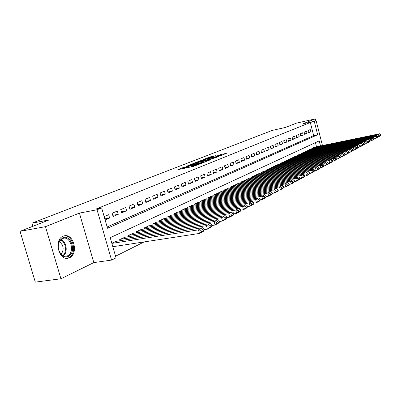 <?xml version="1.0" encoding="UTF-8"?>
<svg xmlns="http://www.w3.org/2000/svg" width="401" height="401" viewBox="0 0 401 401"><rect width="100%" height="100%" fill="white"/><g stroke="black" fill="none" stroke-linecap="round" stroke-linejoin="round"><path stroke-width="0.6" d="M184.966 166.836L177.818 169.678L193.558 166.36L201.417 163.392L193.262 165.648L191.808 165.763L192.971 165.137L185.177 167.357L183.763 167.468L184.966 166.836M63.173 236.199C53.734 239.532 58.641 260.906 68.205 258.179L69.513 257.738C78.741 254.028 73.789 233.242 64.28 235.843L63.173 236.199M215.848 155.678L209.979 156.941L203.432 159.518L220.535 155.799L226.46 153.292L219.923 154.796L217.096 155.929L221.372 155.212L217.262 156.465L206.024 158.736L215.848 155.678M107.137 226.971L313.672 135.618L310.329 122.495L316.178 120.841L322.449 145.543M20.05 231.317L45.483 226.665L60.937 278.78L35.313 282.124L20.05 231.317L49.208 219.903L31.925 223.167L272.109 130.45L285.587 127.403L296.404 123.167L315.251 118.876L302.73 123.879L316.178 120.841M60.937 278.78L93.824 262.595L79.418 213.106L45.483 226.665M79.418 213.106L97.052 209.763L101.653 207.898L107.503 228.234L317.672 134.756L314.329 121.593M310.329 122.495L96.42 208.891L101.653 207.898M194.189 163.272L186.179 166.405L201.768 163.097L210.099 159.934L194.189 163.272L194.375 163.954M194.911 162.836L202.916 159.854L218.665 156.53L214.35 158.099L206.665 159.844L204.64 160.661L210.871 159.528L194.936 162.926M315.772 120.932L315.251 118.876M105.122 219.959L109.608 218.034L108.656 214.715L104.16 216.615M117.338 211.046L112.16 213.237L113.107 216.535L118.275 214.319L117.338 211.046M125.769 207.487L120.741 209.608L121.668 212.861L126.686 210.71L125.769 207.487M133.954 204.029L129.072 206.089L129.979 209.297L134.851 207.212L133.954 204.029M141.904 200.67L137.162 202.675L138.054 205.838L142.786 203.808L141.904 200.67M149.633 197.407L145.022 199.352L145.899 202.475L150.5 200.5L149.633 197.407M157.142 194.234L152.661 196.129L153.523 199.202L157.994 197.287L157.142 194.234M164.45 191.147L160.089 192.991L160.936 196.024L165.287 194.159L164.45 191.147M171.558 188.144L167.317 189.939L168.149 192.931L172.38 191.117L171.558 188.144M178.475 185.222L174.35 186.966L175.167 189.924L179.287 188.154L178.475 185.222M185.212 182.375L181.192 184.074L181.994 186.991L186.009 185.272L185.212 182.375M191.773 179.603L187.858 181.257L188.65 184.139L192.555 182.465L191.773 179.603M198.169 176.906L194.35 178.515L195.132 181.362L198.936 179.728L198.169 176.906M204.4 174.275L200.68 175.844L201.442 178.656L205.157 177.062L204.4 174.275M210.475 171.708L206.846 173.237L207.603 176.014L211.222 174.46L210.475 171.708M216.4 169.202L212.861 170.696L213.603 173.438L217.136 171.924L216.4 169.202M222.179 166.761L218.73 168.22L219.457 170.926L222.906 169.453L222.179 166.761M227.823 164.38L224.455 165.798L225.172 168.48L228.535 167.037L227.823 164.38M233.332 162.049L230.044 163.443L230.75 166.089L234.034 164.681L233.332 162.049M238.705 159.778L235.497 161.137L236.194 163.753L239.397 162.38L238.705 159.778M243.958 157.563L240.826 158.886L241.512 161.473L244.64 160.129L243.958 157.563M249.091 155.393L246.029 156.691L246.705 159.247L249.763 157.934L249.091 155.393M254.109 153.277L251.111 154.54L251.778 157.067L254.77 155.788L254.109 153.277M259.011 151.207L256.079 152.44L256.74 154.941L259.663 153.688L259.011 151.207M263.803 149.182L260.941 150.39L261.587 152.861L264.444 151.638L263.803 149.182M268.49 147.202L265.688 148.385L266.329 150.831L269.126 149.633L268.49 147.202M273.076 145.262L270.334 146.42L270.971 148.841L273.703 147.668L273.076 145.262M277.562 143.368L274.88 144.5L275.507 146.896L278.184 145.748L277.562 143.368M281.953 141.513L279.332 142.621L279.948 144.992L282.565 143.869L281.953 141.513M286.254 139.698L283.687 140.781L284.294 143.127L286.855 142.029L286.254 139.698M290.464 137.919L287.948 138.982L288.55 141.302L291.061 140.225L290.464 137.919M294.585 136.175L292.123 137.217L292.715 139.513L295.176 138.46L294.585 136.175M298.625 134.47L296.214 135.488L296.795 137.764L299.206 136.731L298.625 134.47M302.58 132.801L300.219 133.799L300.795 136.049L303.156 135.037L302.58 132.801M306.459 131.162L304.143 132.14L304.715 134.37L307.026 133.378L306.459 131.162M308.554 132.721L310.82 131.749L310.259 129.553L307.988 130.515L308.554 132.721M115.548 256.209L144.149 241.918M316.509 146.766L315.457 142.631M116.29 241.317L111.829 243.282M120.034 240.725L119.698 239.552L124.826 237.262M128.455 236.68L128.135 235.552L133.112 233.327M136.636 232.755L136.325 231.668L141.162 229.507M144.581 228.946L144.285 227.893L148.982 225.798M152.3 225.242L152.014 224.229L156.58 222.189M159.804 221.643L159.528 220.665L163.969 218.68M167.102 218.144L166.836 217.202L171.157 215.272M174.199 214.746L173.949 213.828L178.149 211.949M181.112 211.432L180.866 210.55L184.956 208.72M187.838 208.209L187.603 207.357L191.583 205.573M194.39 205.071L194.164 204.244L198.044 202.51M200.771 202.019L200.555 201.217L204.335 199.523M206.996 199.041L206.781 198.264L210.465 196.61M213.061 196.139L212.856 195.382L216.445 193.773M218.976 193.307L218.776 192.575L222.279 191.006M224.745 190.545L224.555 189.838L227.974 188.305M230.375 187.853L230.189 187.167L233.527 185.668M235.868 185.227L235.693 184.555L238.951 183.092M241.237 182.661L241.061 182.009L244.244 180.58M246.475 180.154L246.309 179.523L249.417 178.124M251.597 177.708L251.432 177.092L254.47 175.728M256.6 175.317L256.445 174.716L259.412 173.382M261.492 172.981L261.337 172.395L264.239 171.092M266.274 170.696L266.124 170.129L268.961 168.851M270.951 168.46L270.805 167.909L273.577 166.661M275.522 166.28L275.382 165.738L278.093 164.515M279.998 164.139L279.863 163.613L282.515 162.42M284.379 162.049L284.244 161.538L286.845 160.365M288.665 160.004L288.535 159.503L291.081 158.355M292.86 157.999L292.735 157.513L295.226 156.39M296.976 156.034L296.85 155.558L299.291 154.46M301.001 154.114L300.88 153.648L303.271 152.57M304.945 152.23L304.83 151.779L307.171 150.721M308.81 150.385L308.695 149.944L310.996 148.906M312.6 148.581L312.489 148.144L314.74 147.132M31.925 223.167L32.862 226.299M320.514 145.939L319.231 140.881L110.22 237.683L116.019 257.848L111.568 260.089L97.052 209.763M93.824 262.595L111.568 260.089M313.672 135.618L317.672 134.756M109.608 218.034L104.816 218.896M118.275 214.319L112.756 215.322M126.686 210.71L121.338 211.693M134.851 207.212L129.663 208.174M142.786 203.808L137.749 204.751M150.5 200.5L145.603 201.427M157.994 197.287L153.237 198.189M165.287 194.159L160.661 195.046M172.38 191.117L167.884 191.989M179.287 188.154L174.911 189.006M186.009 185.272L181.753 186.109M192.555 182.465L188.415 183.282M198.936 179.728L194.901 180.53M205.157 177.062L201.227 177.849M211.222 174.46L207.387 175.232M217.136 171.924L213.397 172.681M222.906 169.453L219.262 170.189M228.535 167.037L224.981 167.763M234.034 164.681L230.565 165.392M239.397 162.38L236.014 163.077M244.64 160.129L241.337 160.816M249.763 157.934L246.535 158.606M254.77 155.788L251.612 156.445M259.663 153.688L256.58 154.335M264.444 151.638L261.432 152.27M269.126 149.633L266.179 150.255M273.703 147.668L270.82 148.28M278.184 145.748L275.362 146.35M282.565 143.869L279.808 144.455M286.855 142.029L284.159 142.606M291.061 140.225L288.419 140.796M295.176 138.46L292.59 139.017M299.206 136.731L296.67 137.282M303.156 135.037L300.675 135.578M307.026 133.378L304.595 133.909M310.82 131.749L308.439 132.27M192.029 166.575L191.447 166.806M183.989 168.28L183.437 168.495M204.505 162.174L204.034 162.275M187.758 165.849L201.618 162.981L203.989 162.099L193.202 164.204L187.758 165.849M201.633 160.821L197.437 162.109L203.603 160.841L205.628 160.024L201.633 160.821M112.821 246.72L199.437 233.437L198.45 229.848L111.864 243.397M115.819 241.392L202.455 227.723L203.728 228.861L200.926 230.354L201.322 231.793L204.119 230.289L203.728 228.861M204.119 230.289L203.432 231.287L199.437 233.437L201.322 231.793M200.926 230.354L198.45 229.848L202.455 227.723M68.255 256.414C66.255 257.282 64.265 256.996 62.29 255.552C58.065 251.307 57.193 246.339 59.674 240.645L62.772 237.793C71.193 233.733 76.817 252.941 68.255 256.414M62.456 238.57L59.594 241.217C57.293 246.48 58.1 251.076 62.01 255.001L64.872 256.224L67.533 255.808C74.952 252.866 70.992 236.184 63.363 238.279L62.456 238.57M66.877 258.314L68.661 257.793C77.744 254.154 73.037 233.718 63.629 236.024M59.338 241.678C63.684 245.267 64.295 249.452 61.163 254.244M203.954 229.698L207.367 229.166L206.4 225.633L120.125 239.347M124.37 237.337L210.279 223.573L211.548 224.685L208.841 226.134L209.227 227.547L211.928 226.094L211.548 224.685M211.928 226.094L211.237 227.081L207.367 229.166L209.227 227.547M208.841 226.134L206.4 225.633L210.279 223.573M211.783 225.547L215.046 225.031L214.099 221.547L128.551 235.352M132.671 233.402L217.858 219.558L219.121 220.64L216.5 222.044L216.876 223.432L219.497 222.029L219.121 220.64M219.497 222.029L218.796 223.011L215.046 225.031L216.876 223.432M216.5 222.044L214.099 221.547L217.858 219.558M219.362 221.522L222.485 221.021L221.558 217.593L136.731 231.477M140.731 229.578L225.197 215.663L226.46 216.72L223.918 218.079L224.289 219.452L226.826 218.089L226.46 216.72M226.826 218.089L226.119 219.066L222.485 221.021L224.289 219.452M223.918 218.079L221.558 217.593L225.197 215.663M226.7 217.628L229.693 217.136L228.781 213.763L144.676 227.708M148.56 225.863L232.314 211.888L233.572 212.926L231.106 214.239L231.472 215.593L233.933 214.269L233.572 212.926M233.933 214.269L233.217 215.242L229.693 217.136L231.472 215.593M231.106 214.239L228.781 213.763L232.314 211.888M233.818 213.843L236.685 213.372L235.788 210.044L152.395 224.049M156.174 222.259L239.217 208.229L240.47 209.242L238.079 210.515L238.435 211.848L240.826 210.565L240.47 209.242M240.826 210.565L240.099 211.533L236.685 213.372L238.435 211.848M238.079 210.515L235.788 210.044L239.217 208.229M240.72 210.179L243.467 209.718L242.59 206.44L159.899 220.49M163.573 218.751L245.913 204.675L247.161 205.668L244.841 206.906L245.191 208.219L247.512 206.971L247.161 205.668M247.512 206.971L246.78 207.934L243.467 209.718L245.191 208.219M244.841 206.906L242.59 206.44L245.913 204.675M247.417 206.62L250.049 206.174L249.186 202.941L167.197 217.031M170.771 215.337L252.414 201.232L253.658 202.199L251.407 203.397L251.753 204.695L253.998 203.482L253.658 202.199M253.998 203.482L253.267 204.44L250.049 206.174L251.753 204.695M251.407 203.397L249.186 202.941L252.414 201.232M253.913 203.162L256.44 202.731L255.592 199.543L174.3 213.663M177.773 212.014L258.725 197.883L259.968 198.826L257.778 199.994L258.119 201.272L260.304 200.099L259.968 198.826M260.304 200.099L259.562 201.046L256.44 202.731L258.119 201.272M257.778 199.994L255.592 199.543L258.725 197.883M260.224 199.808L262.645 199.387L261.813 196.244L181.207 210.39M184.595 208.781L264.861 194.63L266.094 195.553L263.968 196.69L264.304 197.949L266.424 196.806L266.094 195.553M266.424 196.806L265.683 197.753L262.645 199.387L264.304 197.949M263.968 196.69L261.813 196.244L264.861 194.63M266.354 196.545L268.675 196.139L267.863 193.036L187.934 207.197M191.232 205.638L270.82 191.467L272.053 192.375L269.988 193.477L270.314 194.716L272.374 193.608L272.053 192.375M272.374 193.608L271.632 194.545L268.675 196.139L270.314 194.716M269.988 193.477L267.863 193.036L270.82 191.467M272.314 193.372L274.54 192.981L273.738 189.919L194.485 204.094M197.698 202.57L276.62 188.395L277.843 189.282L275.838 190.355L276.154 191.578L278.164 190.5L277.843 189.282M278.164 190.5L277.412 191.432L274.54 192.981L276.154 191.578M275.838 190.355L273.738 189.919L276.62 188.395M278.109 190.285L280.244 189.909L279.457 186.886L200.871 201.066M203.999 199.583L282.259 185.402L283.477 186.275L281.522 187.317L281.838 188.525L283.793 187.473L283.477 186.275M283.793 187.473L283.041 188.4L280.244 189.909L281.838 188.525M281.522 187.317L279.457 186.886L282.259 185.402M283.743 187.287L285.793 186.916L285.021 183.939L207.091 198.119M210.139 196.67L287.743 182.495L288.961 183.347L287.056 184.36L287.367 185.553L289.266 184.53L288.961 183.347M289.266 184.53L288.514 185.452L285.793 186.916L287.367 185.553M287.056 184.36L285.021 183.939L287.743 182.495M289.226 184.365L291.196 184.009L290.434 181.067L213.157 195.242M216.129 193.833L293.086 179.663L294.294 180.495L292.444 181.483L292.75 182.661L294.6 181.668L294.294 180.495M294.6 181.668L293.843 182.58L291.196 184.009L292.75 182.661M292.444 181.483L290.434 181.067L293.086 179.663M294.56 181.523L296.454 181.177L295.702 178.275L219.066 192.44M221.969 191.061L298.289 176.901L299.492 177.723L297.687 178.686L297.988 179.843L299.788 178.876L299.492 177.723M299.788 178.876L299.031 179.788L296.454 181.177L297.988 179.843M297.687 178.686L295.702 178.275L298.289 176.901M299.758 178.751L301.577 178.415L300.835 175.548L224.836 189.703M227.668 188.36L303.356 174.214L304.554 175.016L302.795 175.954L303.091 177.102L304.845 176.159L304.554 175.016M304.845 176.159L304.088 177.062L301.577 178.415L303.091 177.102M302.795 175.954L300.835 175.548L303.356 174.214M304.82 176.054L306.565 175.728L305.838 172.896L230.47 187.031M233.232 185.723L308.294 171.598L309.482 172.385L307.773 173.297L308.063 174.43L309.772 173.513L309.482 172.385M309.772 173.513L309.016 174.41L306.565 175.728L308.063 174.43M307.773 173.297L305.838 172.896L308.294 171.598M309.752 173.422L311.432 173.107L310.715 170.315L235.963 184.43M238.66 183.147L313.106 169.042L314.294 169.818L312.625 170.706L312.91 171.828L314.574 170.931L314.294 169.818M314.574 170.931L313.818 171.823L311.432 173.107L312.91 171.828M312.625 170.706L310.715 170.315L313.106 169.042M314.559 170.856L316.173 170.555L315.467 167.793L241.327 181.884M243.963 180.635L317.798 166.555L318.98 167.312L317.351 168.184L317.632 169.287L319.261 168.415L318.98 167.312M319.261 168.415L318.499 169.297L316.173 170.555L317.632 169.287M317.351 168.184L315.467 167.793L317.798 166.555M319.246 168.355L320.8 168.064L320.103 165.332L246.57 179.397M249.141 178.179L322.379 164.129L323.552 164.871L321.963 165.718L322.239 166.811L323.828 165.959L323.552 164.871M323.828 165.959L323.066 166.841L320.8 168.064L322.239 166.811M321.963 165.718L320.103 165.332L322.379 164.129M323.818 165.914L325.311 165.633L324.625 162.936L251.688 176.971M254.204 175.778L326.845 161.758L328.013 162.49L326.464 163.317L326.735 164.395L328.284 163.563L328.013 162.49M328.284 163.563L327.527 164.44L325.311 165.633L326.735 164.395M326.464 163.317L324.625 162.936L326.845 161.758M328.274 163.533L329.712 163.257L329.036 160.595L256.69 174.6M259.146 173.438L331.206 159.448L332.364 160.164L330.855 160.971L331.121 162.039L332.635 161.227L332.364 160.164M332.635 161.227L331.873 162.094L329.712 163.257L331.121 162.039M330.855 160.971L329.036 160.595L331.206 159.448M332.63 161.212L334.013 160.946L333.346 158.31L261.577 172.285M263.983 171.142L335.462 157.187L336.614 157.894L335.141 158.686L335.406 159.738L336.88 158.946L336.614 157.894M345.076 154.54L344.82 153.513L343.411 154.265L343.672 155.297L345.076 154.54L344.319 155.393L342.309 156.475L341.015 156.726L340.765 155.678L339.326 156.45L339.587 157.488L341.025 156.716L340.269 157.573L338.208 158.686L336.88 158.941L336.123 159.809L334.013 160.946L335.406 159.738M335.141 158.686L333.346 158.31L335.462 157.187M339.587 157.488L338.208 158.686L337.552 156.079L266.359 170.014M268.71 168.901L339.617 154.986L340.765 155.678M339.326 156.45L337.552 156.079L339.617 154.986M343.672 155.297L342.309 156.475L341.662 153.904L271.036 167.798M273.332 166.711L343.677 152.831L344.82 153.513M343.411 154.265L341.662 153.904L343.677 152.831M345.055 154.565L346.314 154.32L345.672 151.773L275.607 165.633M277.858 164.565L347.647 150.726L348.78 151.398L347.406 152.134L347.657 153.152L349.035 152.415L348.78 151.398M349.035 152.415L348.279 153.257L346.314 154.32L347.657 153.152M347.406 152.134L345.672 151.773L347.647 150.726M349 152.45L350.223 152.21L349.597 149.693L280.083 163.508M282.284 162.465L351.522 148.671L352.649 149.332L351.306 150.049L351.557 151.057L352.9 150.335L352.649 149.332M352.9 150.335L352.148 151.172L350.223 152.21L351.557 151.057M351.306 150.049L349.597 149.693L351.522 148.671M352.855 150.385L354.048 150.149L353.431 147.658L284.459 161.433M286.615 160.415L355.316 146.661L356.434 147.312L355.121 148.014L355.371 149.007L356.684 148.3L356.434 147.312M356.684 148.3L355.933 149.137L354.048 150.149L355.371 149.007M355.121 148.014L353.431 147.658L355.316 146.661M356.624 148.365L357.792 148.134L357.176 145.673L288.745 159.403M290.855 158.4L359.02 144.696L360.138 145.332L358.85 146.019L359.095 147.007L360.379 146.315L360.138 145.332M360.379 146.315L357.792 148.134L359.095 147.007M358.85 146.019L357.176 145.673L359.02 144.696M360.314 146.39L361.446 146.165L360.845 143.728L292.946 157.413M295.011 156.435L362.649 142.771L363.757 143.403L362.499 144.074L362.74 145.047L363.998 144.37L363.757 143.403M363.998 144.37L361.446 146.165L362.74 145.047M362.499 144.074L360.845 143.728L362.649 142.771M363.918 144.46L365.025 144.235L364.429 141.829L297.056 155.463M299.076 154.505L366.193 140.891L367.296 141.508L366.068 142.17L366.303 143.132L367.537 142.47L367.296 141.508M367.537 142.47L365.025 144.235L366.303 143.132M366.068 142.17L364.429 141.829L366.193 140.891M367.446 142.566L368.529 142.35L367.938 139.964L301.081 153.553M303.061 152.616L369.667 139.052L370.76 139.658L369.557 140.305L369.792 141.257L370.995 140.611L370.76 139.658M370.995 140.611L368.529 142.35L369.792 141.257M369.557 140.305L367.938 139.964L369.667 139.052M370.895 140.716L371.953 140.505L371.371 138.144L305.026 151.683M306.965 150.766L373.065 137.247L374.153 137.849L372.975 138.48L373.206 139.423L374.384 138.791L374.153 137.849M374.384 138.791L371.953 140.505L373.206 139.423M372.975 138.48L371.371 138.144L373.065 137.247M374.278 138.906L375.311 138.696L374.734 136.36L308.89 149.854M310.79 148.951L376.389 135.483L377.471 136.074L376.318 136.691L376.549 137.628L377.702 137.007L377.471 136.074M377.702 137.007L376.96 137.809L375.311 138.696L376.549 137.628M376.318 136.691L374.734 136.36L376.389 135.483M377.587 137.132L378.594 136.926L378.028 134.616L312.675 148.054M314.544 147.172L379.647 133.759L380.724 134.34L379.592 134.942L379.822 135.869L380.95 135.262L380.724 134.34M380.95 135.262L378.594 136.926L379.822 135.869M379.592 134.942L378.028 134.616L379.647 133.759M185.377 168.084L185.177 167.357M186.676 167.813L186.475 167.082M191.432 166.811L191.147 165.748M193.462 166.38L193.262 165.648M194.756 166.039L194.575 165.367M192.931 164.265L192.771 163.673M201.678 160.816L201.528 160.25M203.091 160.51L202.916 159.854M220.069 155.342L219.923 154.796M221.558 155.393L221.292 154.405M210.124 157.483L209.979 156.941M211.507 157.187L211.337 156.555M61.027 239.472C66.536 241.377 68.13 252.274 63.408 255.828M62.877 255.567C67.298 252.084 65.799 241.818 60.596 239.883M68.205 258.179L67.428 258.294M184.014 168.375L183.788 167.548M192.059 166.676L191.828 165.844M204.059 162.35L203.989 162.099M62.01 255.001L62.29 255.552M59.594 241.217L59.674 240.645M65.899 256.244L66.501 256.154"/></g></svg>
